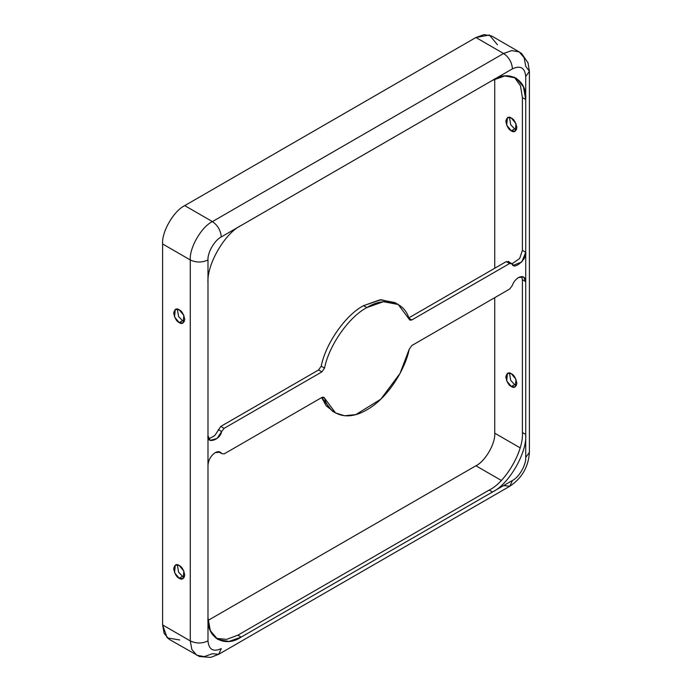 <?xml version="1.0" encoding="UTF-8"?>
<svg xmlns="http://www.w3.org/2000/svg" width="692" height="692" viewBox="0 0 692 692"><rect width="100%" height="100%" fill="white"/><g stroke="black" fill="none" stroke-linecap="round" stroke-linejoin="round"><path stroke-width="1.04" d="M179.678 639.962L167.196 637.877L162.603 624.928L162.603 243.965L190.274 259.95L162.603 243.965L162.603 624.928L190.274 640.913L190.274 259.95C189.288 247.866 201.467 226.777 212.418 221.596C217.764 225.333 220.713 230.445 221.276 236.941L241.205 225.428C224.77 233.204 206.501 264.846 207.989 282.959L207.989 435.726L210.1 440.389L217.089 438.494L221.63 431.54L218.309 429.628L221.63 431.54L224.113 428.339L220.791 426.419L224.113 428.339L321.892 371.889L318.571 369.969L220.791 426.419L214.84 435.502L208.716 438.944L214.84 435.502L220.791 426.419L318.571 369.969L321.218 366.18C325.612 343.569 345.628 314.938 363.542 305.656L381.171 299.697L396.473 303.589L394.855 302.551L380.09 299.8L363.542 305.656L366.864 307.568L383.411 301.721L398.177 304.471L409.188 319.228C404.794 301.686 384.778 296.176 366.864 307.568L363.542 305.656C345.628 314.938 325.612 343.569 321.218 366.18L324.539 368.101C328.934 345.481 348.95 316.858 366.864 307.568C348.95 316.858 328.934 345.481 324.539 368.101L321.892 371.889L224.113 428.339L221.63 431.54C220.298 440.077 206.199 444.402 207.989 435.726L207.989 465.128C208.448 459.851 210.844 455.699 215.186 452.663C210.844 455.699 208.448 459.851 207.989 465.128L207.989 282.959C206.501 264.846 224.77 233.204 241.205 225.428L221.276 236.941C214.702 240.046 207.392 252.701 207.989 259.95L207.989 282.959L207.989 259.95C207.392 252.701 214.702 240.046 221.276 236.941C220.713 230.445 217.764 225.333 212.418 221.596L184.738 205.619L475.914 37.506L489.417 35.024L497.47 44.79M518.533 277.527C515.635 279.343 513.49 282.12 512.089 285.865C513.49 282.12 515.635 279.343 518.533 277.527C522.875 275.554 525.271 276.938 525.73 281.687L523.628 277.025L518.533 277.527M514.658 384.596L510.731 380.444L509.459 373.023L510.731 380.444L514.658 384.596L511.336 386.508L515.255 386.897L515.998 379.363L511.336 373.732L507.426 373.343L506.682 380.877L511.336 386.508L514.658 384.596L516.543 385.297L514.658 384.596M182.524 576.349L178.597 572.197L177.325 564.776L178.597 572.197L182.524 576.349L179.202 578.27L183.12 578.659L183.864 571.116L179.202 565.485L175.292 565.096L174.548 572.63L179.202 578.27L182.524 576.349L184.409 577.059L182.524 576.349M514.658 128.92L510.731 124.759L509.459 117.346L510.731 124.759L514.658 128.92L511.336 130.831L515.255 131.22L515.998 123.686L511.336 118.047L507.426 117.657L506.682 125.2L511.336 130.831L514.658 128.92L516.543 129.62L514.658 128.92M182.524 320.673L178.597 316.521L177.325 309.099L178.597 316.521L182.524 320.673L179.202 322.593L183.12 322.974L183.864 315.44L179.202 309.808L175.292 309.419L174.548 316.953L179.202 322.593L182.524 320.673L184.409 321.382L182.524 320.673M509.857 486.208L218.681 654.312L221.276 648.577C213.266 652.227 208.837 649.676 207.989 640.913L207.989 617.895L210.325 630.672L217.72 639.399L228.974 641.441L241.205 637.072L237.884 635.161L241.205 637.072L492.522 491.977L241.205 637.072C224.77 648.274 206.501 637.73 207.989 617.895L207.989 640.913C208.837 649.676 213.266 652.227 221.276 648.577L218.681 654.312L212.418 653.698L204.27 656.604L196.762 655.246L191.831 649.425L190.274 640.913L190.274 259.95C196.182 262.709 202.09 262.709 207.989 259.95C202.09 262.709 196.182 262.709 190.274 259.95C189.288 247.866 201.467 226.777 212.418 221.596L503.594 53.492L511.743 50.577L519.251 51.943L491.571 35.958L484.063 34.6L475.914 37.506L503.594 53.492C508.931 57.228 511.881 62.341 512.443 68.828C511.881 62.341 508.931 57.228 503.594 53.492L475.914 37.506L184.738 205.619C173.787 210.8 161.608 231.889 162.603 243.965C161.608 231.889 173.787 210.8 184.738 205.619L212.418 221.596L503.594 53.492L511.743 50.577L519.251 51.943L524.181 57.765L525.73 66.276L529.397 71.388L525.73 76.501L525.73 99.51L523.403 86.742L516.007 78.006L504.745 75.973L492.522 80.333L241.205 225.428L512.443 68.828C520.462 65.178 524.891 67.738 525.73 76.501C524.891 67.738 520.462 65.178 512.443 68.828L492.522 80.333C508.949 69.131 527.217 79.684 525.73 99.51L525.73 76.501L529.397 71.388L529.397 452.352C528.48 466.866 521.958 478.155 509.857 486.208L512.443 480.473L492.522 491.977L489.201 490.066L237.884 635.161L226.708 639.373L216.12 638.344L226.708 639.373L237.884 635.161L489.201 490.066C505.627 482.289 523.896 450.648 522.408 432.535L522.408 279.767L521.682 276.549L522.408 279.767L525.73 281.687L525.73 252.277C527.52 258.886 513.429 270.84 512.089 263.851L509.615 263.505L411.835 319.955L409.188 319.228L409.872 320.154L411.835 319.955L509.615 263.505L506.293 261.585L508.767 261.931L506.293 261.585L408.514 318.043L506.293 261.585L509.615 263.505L512.089 263.851L513.447 265.252L521.768 262L525.73 252.277L525.73 434.455C527.217 452.568 508.949 484.21 492.522 491.977L512.443 480.473C519.017 477.368 526.327 464.713 525.73 457.464L525.73 434.455L525.73 457.464L529.397 452.352L525.73 457.464C526.327 464.713 519.017 477.368 512.443 480.473L509.857 486.208L503.594 485.585M218.309 451.642L221.63 453.563L220.272 452.161L215.186 452.663C218.084 451.132 220.238 451.435 221.63 453.563L224.113 453.909L321.892 397.45L324.539 398.185C327.671 411.558 343.812 423.409 366.864 409.837C389.907 396.793 406.057 366.31 409.188 349.313L411.835 345.524L509.615 289.074L512.089 285.865L509.615 289.074L411.835 345.524L409.188 349.313L400.019 373.446L380.86 399.137L355.878 414.586L344.564 415.762L335.551 412.942L323.847 397.26L321.892 397.45L224.113 453.909L221.63 453.563L218.309 451.642M494.737 79.139L494.737 268.262L494.737 79.139M494.737 297.664L494.737 433.175L520.125 447.836L494.737 433.175L494.737 297.664M511.336 130.831C508.724 129.689 506.881 126.489 505.809 121.247C506.881 117.242 508.724 116.178 511.336 118.047C513.957 119.197 515.799 122.389 516.872 127.639C515.799 131.644 513.957 132.708 511.336 130.831M511.336 386.508C508.724 385.366 506.881 382.166 505.809 376.924C506.881 372.919 508.724 371.855 511.336 373.732C513.957 374.874 515.799 378.074 516.872 383.316C515.799 387.321 513.957 388.385 511.336 386.508M179.202 322.593C176.59 321.443 174.747 318.242 173.666 313C174.747 308.995 176.59 307.931 179.202 309.808C181.823 310.95 183.665 314.151 184.738 319.393C183.665 323.398 181.823 324.462 179.202 322.593M179.202 578.27C176.59 577.119 174.747 573.928 173.666 568.677C174.747 564.672 176.59 563.608 179.202 565.485C181.823 566.636 183.665 569.827 184.738 575.069C183.665 579.074 181.823 580.147 179.202 578.27M512.063 263.808L519.631 258.531L522.408 250.366L522.408 97.598L520.479 85.808L514.286 77.149L520.479 85.808L522.408 97.598L522.408 250.366L525.73 252.277L525.73 99.51L525.73 252.277L522.408 250.366L519.631 258.531L512.063 263.808M333.933 411.904L326.192 405.823L321.659 397.589L332.229 411.022L335.551 412.942M219.563 452.36L221.63 453.563M322.706 397.122L324.539 398.185L322.706 397.122M408.514 318.043L411.835 319.955L408.514 318.043M321.892 371.889L324.539 368.101L321.218 366.18L318.571 369.969L321.892 371.889M208.067 620.413L475.914 465.777C485.222 461.365 495.576 443.442 494.737 433.175C495.576 443.442 485.222 461.365 475.914 465.777L501.302 480.43L475.914 465.777L208.067 620.413M196.762 655.246L191.831 649.425L190.274 640.913C196.182 643.672 202.09 643.672 207.989 640.913C202.09 643.672 196.182 643.672 190.274 640.913L162.603 624.928L164.151 633.448L169.082 639.261L199.486 656.535L210.61 657.4L218.681 654.312M207.989 617.895L207.989 465.128L207.989 617.895M525.73 99.51L522.408 97.598L525.73 99.51M508.248 261.394L512.089 263.851M522.408 432.535L525.73 434.455L525.73 281.687L522.408 279.767L522.408 432.535C523.896 450.648 505.627 482.289 489.201 490.066L492.522 491.977C508.949 484.21 527.217 452.568 525.73 434.455L522.408 432.535M394.855 302.551L398.177 304.471M519.251 51.943L521.725 53.647L528.039 62.851L529.397 71.388"/></g></svg>
